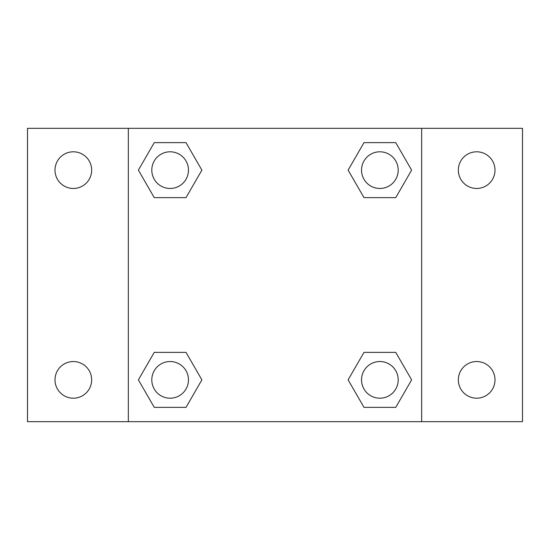 <?xml version="1.0" encoding="UTF-8"?>
<svg xmlns="http://www.w3.org/2000/svg" width="550" height="550" viewBox="0 0 550 550"><rect width="100%" height="100%" fill="white"/><g stroke="black" fill="none" stroke-linecap="round" stroke-linejoin="round"><path stroke-width="0.82" d="M27.5 128.336L522.5 128.336L522.5 421.664L27.5 421.664L27.5 128.336M476.664 151.8A18.336 18.336 0 0 1 495 170.136A18.336 18.336 0 0 1 476.664 188.464A18.336 18.336 0 0 1 458.336 170.136A18.336 18.336 0 0 1 476.664 151.8M476.664 361.536A18.336 18.336 0 0 1 495 379.864A18.336 18.336 0 0 1 476.664 398.2A18.336 18.336 0 0 1 458.336 379.864A18.336 18.336 0 0 1 476.664 361.536M73.336 361.536A18.336 18.336 0 0 1 91.664 379.864A18.336 18.336 0 0 1 73.336 398.2A18.336 18.336 0 0 1 55 379.864A18.336 18.336 0 0 1 73.336 361.536M73.336 151.8A18.336 18.336 0 0 1 91.664 170.136A18.336 18.336 0 0 1 73.336 188.464A18.336 18.336 0 0 1 55 170.136A18.336 18.336 0 0 1 73.336 151.8M154.254 352.364L186.01 352.364L201.884 379.864L186.01 407.364L154.254 407.364L138.38 379.864L154.254 352.364L186.01 352.364L154.254 352.364M363.99 142.636L395.746 142.636L411.62 170.136L395.746 197.636L363.99 197.636L348.116 170.136L363.99 142.636L395.746 142.636L363.99 142.636M128.336 421.664L128.336 128.336M421.664 128.336L421.664 421.664M154.254 142.636L186.01 142.636L201.884 170.136L186.01 197.636L154.254 197.636L138.38 170.136L154.254 142.636L186.01 142.636L154.254 142.636M363.99 352.364L395.746 352.364L411.62 379.864L395.746 407.364L363.99 407.364L348.116 379.864L363.99 352.364L395.746 352.364L363.99 352.364M395.746 407.364L363.99 407.364L395.746 407.364M398.2 379.864A18.336 18.336 0 0 0 370.7 363.99A18.336 18.336 0 0 0 370.7 395.746A18.336 18.336 0 0 0 398.2 379.864M186.01 407.364L154.254 407.364L186.01 407.364M188.464 379.864A18.336 18.336 0 0 0 160.964 363.99A18.336 18.336 0 0 0 160.964 395.746A18.336 18.336 0 0 0 188.464 379.864M395.746 197.636L363.99 197.636L395.746 197.636M398.2 170.136A18.336 18.336 0 0 0 370.7 154.254A18.336 18.336 0 0 0 370.7 186.01A18.336 18.336 0 0 0 398.2 170.136M186.01 197.636L154.254 197.636L186.01 197.636M188.464 170.136A18.336 18.336 0 0 0 160.964 154.254A18.336 18.336 0 0 0 160.964 186.01A18.336 18.336 0 0 0 188.464 170.136"/></g></svg>
